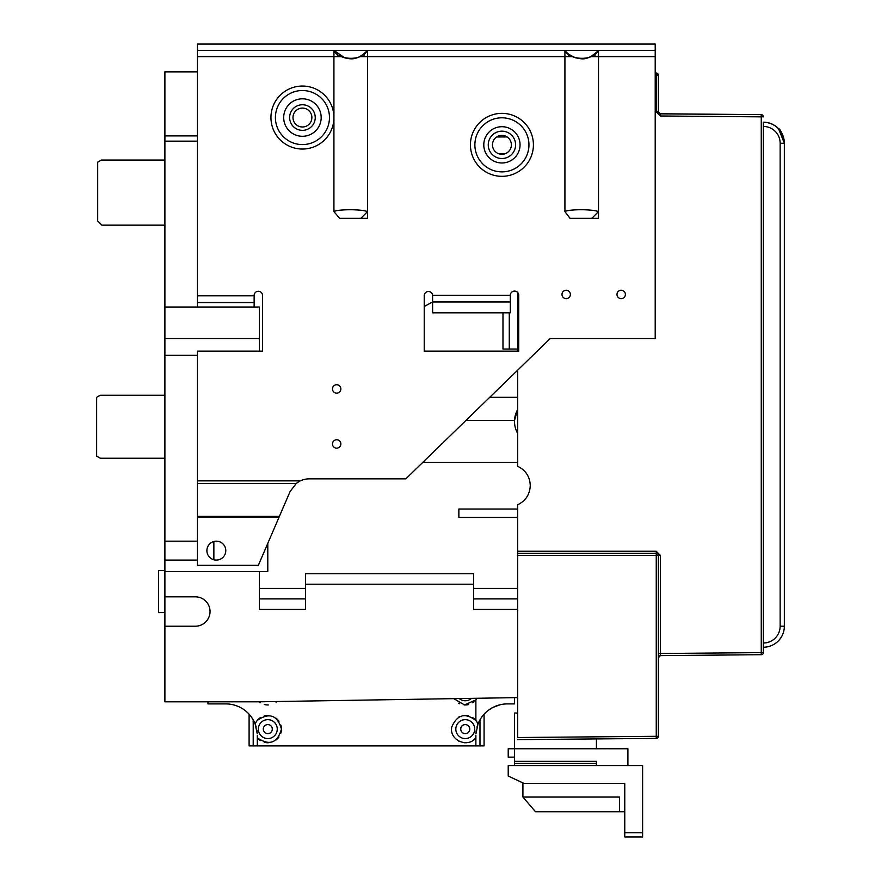 <?xml version="1.0" encoding="UTF-8"?>
<svg xmlns="http://www.w3.org/2000/svg" width="881" height="881" viewBox="0 0 881 881"><rect width="100%" height="100%" fill="white"/><g stroke="black" fill="none" stroke-linecap="round" stroke-linejoin="round"><path stroke-width="1.32" d="M514.515 697.664L514.515 703.908L507.379 703.908A31.496 31.496 0 0 0 477.976 724.105A13.644 13.644 0 0 0 475.883 720.515C465.267 712.421 457.25 714.546 451.81 726.869C448.759 740.194 468.263 748.575 475.883 737.694L475.883 745.91L257.296 745.91L257.296 737.804C269.344 746.02 277.405 743.112 281.457 729.105C277.405 715.097 269.344 712.2 257.296 720.416A13.644 13.644 0 0 0 255.149 723.995L257.252 733.818M257.659 738.223A13.644 13.644 0 0 0 260.402 740.569M264.201 742.265A13.644 13.644 0 0 0 268.342 742.749M276.094 739.952A13.644 13.644 0 0 0 278.98 736.957M280.819 733.223A13.644 13.644 0 0 0 281.457 729.512M281.457 728.697A13.644 13.644 0 0 0 280.819 724.986M278.98 721.253A13.644 13.644 0 0 0 276.094 718.257M268.342 715.471A13.644 13.644 0 0 0 264.201 715.945M260.402 717.641A13.644 13.644 0 0 0 257.659 719.986M260.391 702.763A13.644 13.644 0 0 1 259.091 701.805L276.865 701.529A13.644 13.644 0 0 1 276.083 702.168M472.656 717.619A13.644 13.644 0 0 1 475.883 720.515L475.883 699.899A13.644 13.644 0 0 0 477.017 698.27M453.77 698.644L464.573 704.943L475.883 699.899A13.644 13.644 0 0 1 472.656 702.796M486.554 711.771L484.076 714.227L484.076 745.91L475.883 745.91M517.665 697.609L517.665 737.518L656.257 736.307L656.257 555.459L517.665 555.459L517.665 553.356L517.665 697.609L259.388 701.805L164.901 701.805L164.901 560.074L197.443 560.074M500.904 704.58L499.252 704.976M493.195 707.289L489.032 709.8M499.868 704.822L492.787 707.487M660.431 654.924L658.36 657.7L658.36 653.504L761.261 652.623L761.261 116.865L660.442 115.984L656.279 111.777L656.279 73.079A2.103 2.103 0 0 1 658.36 75.171L658.36 111.777L660.442 113.88L761.261 114.64L660.442 113.88L660.442 115.984M658.36 555.459L656.257 555.459L656.257 553.356A2.103 2.103 -0 0 1 658.36 555.459L658.36 657.7L660.442 655.596L660.442 555.459L658.36 555.459L658.36 736.175M658.36 687.114L658.36 659.693M517.665 292.503L517.665 351.134M517.665 370.163L517.665 466.291C525.682 470.201 529.877 476.621 530.263 485.53C529.877 494.439 525.682 500.86 517.665 504.78L517.665 553.356L656.257 553.356L517.665 553.356M656.257 553.356L656.235 551.253L660.442 555.459M496.708 136.951L507.126 136.951M505.055 153.757L498.778 153.757M501.917 135.388A9.449 9.449 0 0 0 492.468 144.836A9.449 9.449 0 0 0 501.917 154.296A9.449 9.449 0 0 0 511.365 144.836A9.449 9.449 0 0 0 501.917 135.388M565.073 50.349L564.952 50.349C567.529 59.016 591.603 62.771 598.507 50.349A21.001 21.001 0 0 1 590.865 56.648L598.507 56.648L598.507 211.616C591.514 208.863 567.474 209.392 564.919 211.616L564.919 56.648L367.531 56.648L367.531 50.349A21.001 21.001 0 0 1 359.889 56.648L367.531 56.648L367.531 211.616C360.538 208.863 336.487 209.392 333.932 211.616L333.932 56.648L341.575 56.648A21.001 21.001 0 0 1 339.945 55.767M197.443 307.04L197.443 50.349L655.211 50.349L655.211 44.05L197.443 44.05L197.443 50.349M254.135 307.04L254.135 295.487A4.196 4.196 0 0 1 258.342 291.292A4.196 4.196 0 0 1 262.538 295.487L262.538 351.134L197.443 351.134L197.443 480.85L300.432 480.85A21.001 21.001 0 0 1 309.374 478.846L405.833 478.846L550.218 338.535L655.211 338.535L655.211 50.349M598.507 218.334L598.507 211.616L591.79 218.334L598.507 218.334M564.919 211.616L570.018 218.334L591.79 218.334M367.531 218.334L367.531 211.616L360.814 218.334L367.531 218.334M333.932 211.616L339.67 218.334L360.814 218.334M432.615 295.278L510.319 295.278A4.196 4.196 0 0 1 514.515 291.082A4.196 4.196 0 0 1 518.722 295.278L518.722 351.134L424.224 351.134L424.224 295.708A4.196 4.196 0 0 1 428.43 291.501A4.196 4.196 0 0 1 432.604 295.278L432.626 312.832L510.319 312.832L510.319 301.776L432.626 301.776M336.663 448.154A4.196 4.196 0 0 1 332.467 443.947A4.196 4.196 0 0 1 336.663 439.751A4.196 4.196 0 0 1 340.859 443.947A4.196 4.196 0 0 1 336.663 448.154M336.663 393.135A4.196 4.196 0 0 1 332.467 388.939A4.196 4.196 0 0 1 336.663 384.733A4.196 4.196 0 0 1 340.859 388.939A4.196 4.196 0 0 1 336.663 393.135M621.193 298.648A4.196 4.196 0 0 1 616.986 294.441A4.196 4.196 0 0 1 621.193 290.245A4.196 4.196 0 0 1 625.389 294.441A4.196 4.196 0 0 1 621.193 298.648M566.175 298.648A4.196 4.196 0 0 1 561.979 294.441A4.196 4.196 0 0 1 566.175 290.245A4.196 4.196 0 0 1 570.37 294.441A4.196 4.196 0 0 1 566.175 298.648M302.436 108.099A9.449 9.449 0 0 0 292.988 117.547A9.449 9.449 0 0 0 302.436 126.996A9.449 9.449 0 0 0 311.885 117.547A9.449 9.449 0 0 0 302.436 108.099M335.221 51.913A21.001 21.001 0 0 1 334.351 50.889M334.097 50.558A21.001 21.001 0 0 1 333.976 50.404L344.757 57.882C350.297 58.917 356.75 61.296 367.531 50.349L360.814 50.349M367.531 50.349C360.637 62.76 336.553 59.016 333.932 50.349L333.932 56.648L197.443 56.648M564.919 50.349L564.919 56.648L572.562 56.648A21.001 21.001 0 0 1 564.952 50.404L565.04 50.514C565.69 52.475 569.247 54.93 575.711 57.871C581.35 58.631 586.713 61.857 598.507 50.349L598.507 56.648L655.211 56.648M197.443 517.026L279.123 517.026L279.398 516.376L197.443 516.376L197.443 565.316L258.342 565.316L290.08 491.543L296.258 483.438L299.166 481.5M197.443 516.376L197.443 480.85M216.341 560.074A9.449 9.449 0 0 1 206.892 550.625A9.449 9.449 0 0 1 216.341 541.176A9.449 9.449 0 0 1 225.789 550.625A9.449 9.449 0 0 1 216.341 560.074M213.863 559.743L213.863 541.507M197.443 355.34L164.901 355.34L164.901 541.176L197.443 541.176M164.901 571.615L267.791 571.615L267.791 543.357M164.901 541.176L164.901 560.074M164.901 355.34L164.901 71.857L197.443 71.857M164.901 596.822L195.351 596.822A14.702 14.702 0 0 1 210.041 611.513A14.702 14.702 0 0 1 195.351 626.215L164.901 626.215M473.571 584.213L305.586 584.213L305.586 573.718L473.571 573.718L473.571 609.421L517.665 609.421M305.586 584.213L305.586 609.421L259.388 609.421L259.388 571.615M259.388 598.915L305.586 598.915M517.665 349.041L502.974 349.041L517.665 349.041M517.665 462.426L422.726 462.426M509.273 349.041L509.273 312.832M517.665 737.518L517.665 731.208M517.665 504.78L517.665 504.78C525.682 500.86 529.877 494.439 530.263 485.53M517.665 509.042L458.869 509.042L458.869 517.444L517.665 517.444L517.665 551.253L656.235 551.253M473.571 598.915L517.665 598.915M514.515 421.481A24.15 24.15 0 0 0 517.665 433.408A24.15 24.15 0 0 1 514.537 420.435L517.665 409.555A24.15 24.15 0 0 0 514.537 420.435L465.939 420.435M502.974 349.041L502.974 312.832M197.443 135.905L164.901 135.905M164.901 141.158L197.443 141.158M164.901 307.04L259.388 307.04L259.388 351.134M424.224 306.478L432.626 301.919M259.388 338.535L164.901 338.535M517.665 397.331L489.715 397.331M337.456 44.05L594.994 44.05M337.456 56.648L337.456 54.016L337.456 56.648M364.018 54.016L364.018 56.648M568.432 56.648L568.432 54.016M594.994 54.016L594.994 56.648M510.319 295.278L510.319 301.776M655.211 72.947L656.279 72.958L658.36 75.05L658.36 111.777C660.265 114.695 660.265 114.695 658.36 111.777C660.265 114.695 660.265 114.695 658.36 111.777L656.279 111.777M763.342 652.502L763.342 647.216A21.001 21.001 0 0 0 784.343 626.215L784.343 626.171M763.342 130.586L763.342 126.379M780.148 626.215L780.148 143.262A16.794 16.794 180 0 0 763.342 126.457L763.342 643.02A16.794 16.794 180 0 0 780.148 626.215L784.343 626.215L784.343 143.229C782.141 133.394 780.203 128.56 778.518 128.703L784.343 143.185A21.001 21.001 180 0 0 763.342 122.184L763.342 652.623A2.103 2.103 0 0 1 761.261 654.715L761.261 652.623L763.342 652.623A2.103 2.103 0 0 1 761.261 654.715L660.442 655.596M661.312 113.77L761.261 114.64A2.103 2.103 180 0 1 763.342 116.744L761.261 116.865L761.261 114.761A2.103 2.103 0 0 1 763.342 116.865A2.103 2.103 0 0 0 761.371 114.761M763.342 122.261A21.001 21.001 0 0 1 784.343 143.262L780.148 143.262M658.36 111.667C660.265 114.585 660.265 114.585 658.36 111.667C660.265 114.585 660.265 114.585 658.36 111.667M164.901 160.056L101.337 160.056L97.703 162.159L97.703 220.944L101.899 225.151L164.901 225.151M364.018 44.05L568.432 44.05M164.901 395.239L100.291 395.239L96.657 397.331L96.657 456.127L100.291 458.23L164.901 458.23M468.538 704.558A13.644 13.644 0 0 1 465.278 704.954L465.278 704.954A13.644 13.644 0 0 1 464.078 704.91M464.078 715.515A13.644 13.644 0 0 1 465.278 715.46L465.278 715.46A13.644 13.644 0 0 1 468.538 715.857M257.296 745.91L257.296 737.804L257.296 745.91L249.103 745.91L249.103 714.216M476.269 730.448L476.048 732.177M475.916 733.84L477.976 724.105A31.496 31.496 0 0 0 477.469 725.537M476.973 727.199A31.496 31.496 0 0 1 477.436 725.636M475.883 735.404L475.883 737.694A13.644 13.644 0 0 1 472.656 740.591M474.066 725.647A9.449 9.449 0 0 1 465.278 738.553A9.449 9.449 0 0 1 455.829 729.105A9.449 9.449 0 0 1 474.066 725.647M469.793 729.105A4.515 4.515 0 0 0 465.278 724.589A4.515 4.515 0 0 0 460.763 729.105A4.515 4.515 0 0 0 465.278 733.62A4.515 4.515 0 0 0 469.793 729.105M468.538 742.364A13.644 13.644 0 0 1 464.078 742.705M458.516 740.965A13.644 13.644 0 0 0 459.739 741.582M458.516 717.255A13.644 13.644 0 0 1 459.739 716.627M460.653 729.105A4.515 4.515 0 0 1 465.168 724.589A4.515 4.515 0 0 1 469.683 729.105M257.296 737.804L257.296 735.404M260.523 735.128A9.449 9.449 0 0 1 267.813 719.656A9.449 9.449 0 0 1 276.359 733.135A9.449 9.449 0 0 1 260.523 735.128M272.328 729.105A4.515 4.515 0 0 0 267.813 724.589A4.515 4.515 0 0 0 263.298 729.105A4.515 4.515 0 0 0 267.813 733.62A4.515 4.515 0 0 0 272.328 729.105M263.276 729.105A4.515 4.515 0 0 1 267.791 724.589A4.515 4.515 0 0 1 272.306 729.105A4.515 4.515 0 0 0 267.802 724.589M257.12 732.133L256.889 730.415M207.949 701.805L207.949 703.908L225.789 703.908A31.496 31.496 0 0 1 255.677 725.448M255.71 725.537A31.496 31.496 0 0 1 256.184 727.122M471.566 698.358A9.449 9.449 0 0 1 459.221 698.556M458.516 703.159A13.644 13.644 0 0 0 459.739 703.787M264.201 704.47A13.644 13.644 0 0 0 268.331 704.943M164.901 612.57L158.602 612.57L158.602 570.569L164.901 570.569M591.79 50.349L598.507 50.349M596.415 738.928L596.415 748.751L514.515 748.751L514.515 761.349L596.415 761.349L596.415 765.556L642.612 765.556L508.216 765.556L596.415 765.556M517.665 713.015L514.515 713.015L517.665 713.059M514.515 713.015L514.515 748.751L508.216 748.751L627.911 748.751L627.911 765.556L638.406 765.556L627.911 765.512M596.415 748.751L627.911 748.751L596.415 748.718M596.415 761.349L514.515 761.349L514.515 765.556M608.044 748.718L627.911 748.751M508.216 765.556L508.216 776.051L523.964 783.407L624.761 783.407L624.761 818.537M619.508 797.052L619.508 811.753L535.516 811.753L522.918 797.052L619.508 797.052L619.508 811.753L624.761 811.753M522.918 782.912L522.918 797.052M624.761 783.407L624.761 832.754L642.612 832.754L642.612 836.95L624.761 836.95L624.761 832.754M642.612 832.754L642.612 765.556M624.761 832.71L624.761 829.076M514.515 763.453L596.415 763.453L514.515 763.453M514.515 757.153L508.216 757.153L508.216 748.729M656.378 73.079A2.103 2.103 0 0 1 658.36 75.171L655.211 75.171M501.906 131.17A13.678 13.678 0 0 1 515.594 144.836A13.678 13.678 0 0 1 501.928 158.514A13.678 13.678 0 0 1 488.25 144.847A13.678 13.678 0 0 1 501.906 131.17M501.917 162.974A18.127 18.127 0 0 0 520.054 144.836A18.127 18.127 0 0 0 501.917 126.71A18.127 18.127 0 0 0 483.79 144.836A18.127 18.127 0 0 0 501.917 162.974M501.917 117.801A27.036 27.036 0 0 0 474.881 144.836A27.036 27.036 0 0 0 501.917 171.883A27.036 27.036 0 0 0 528.952 144.836A27.036 27.036 0 0 0 501.917 117.801M501.895 113.352A31.496 31.496 0 0 1 533.412 144.814A31.496 31.496 0 0 1 501.939 176.332A31.496 31.496 0 0 1 470.432 144.869A31.496 31.496 0 0 1 501.895 113.352M302.414 86.052A31.496 31.496 0 0 1 333.932 117.547A31.496 31.496 0 0 1 302.458 149.043A31.496 31.496 0 0 1 270.941 117.569A31.496 31.496 0 0 1 302.414 86.052M197.443 295.829L254.135 295.829M302.436 144.583A27.036 27.036 0 0 0 329.472 117.547A27.036 27.036 0 0 0 302.436 90.512A27.036 27.036 0 0 0 275.401 117.547A27.036 27.036 0 0 0 302.436 144.583M302.436 98.804A18.743 18.743 0 0 0 283.693 117.547A18.743 18.743 0 0 0 302.436 136.291A18.743 18.743 0 0 0 321.18 117.547A18.743 18.743 0 0 0 302.436 98.804M302.436 104.74A12.808 12.808 0 0 1 315.244 117.547A12.808 12.808 0 0 1 302.425 130.355A12.808 12.808 0 0 1 289.629 117.536A12.808 12.808 0 0 1 302.436 104.74M296.258 483.438L197.443 483.438M517.665 588.42L473.571 588.42M305.586 588.42L259.388 588.42M656.279 738.399L517.665 739.611L656.279 738.399L656.257 736.307L658.36 736.307A2.103 2.103 0 0 1 656.279 738.399A2.103 2.103 0 0 0 658.36 736.307M197.443 302.535L254.135 302.535M254.135 302.326L197.443 302.326M432.626 301.985L510.319 301.985M655.211 73.068L656.279 72.958M479.98 745.91L479.98 719.876M267.802 733.62A4.515 4.515 0 0 0 272.306 729.105M253.199 719.876L253.199 745.91M763.342 116.744A2.103 2.103 0 0 0 761.261 114.64"/></g></svg>
